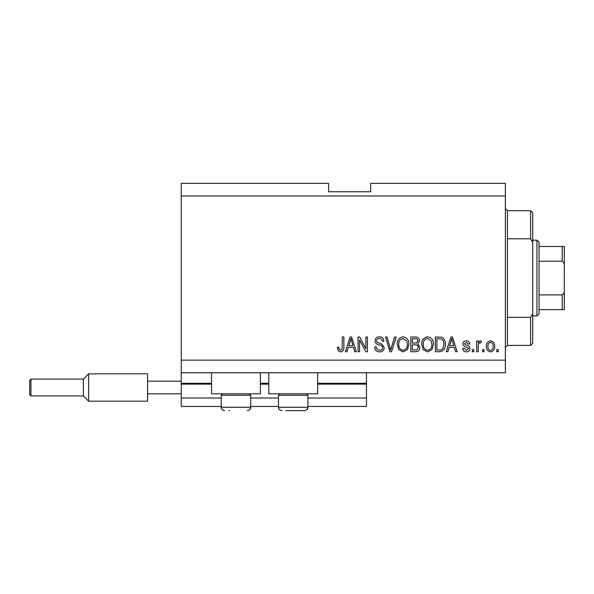 <?xml version="1.0" encoding="UTF-8"?>
<svg xmlns="http://www.w3.org/2000/svg" width="594" height="594" viewBox="0 0 594 594"><rect width="100%" height="100%" fill="white"/><g stroke="black" fill="none" stroke-linecap="round" stroke-linejoin="round"><path stroke-width="0.89" d="M181.237 195.975L505.368 195.975L505.368 183.346L370.663 183.346L370.663 191.765L328.571 191.765L328.571 183.346L181.237 183.346L181.237 406.445L221.228 406.445M250.698 406.445L278.482 406.445M307.944 406.445L366.453 406.445L366.453 398.025L307.944 398.025M181.237 398.025L221.228 398.025M250.698 398.025L278.482 398.025M317.627 384.132L366.453 384.132L366.453 398.025M366.453 384.132L366.453 383.293L317.627 383.293M181.237 383.293L211.546 383.293M260.38 383.293L268.8 383.293M366.453 372.772L366.453 383.293M260.38 372.772L260.38 393.815L211.546 393.815L211.546 372.772M268.8 372.772L268.8 393.815L317.627 393.815L317.627 372.772M181.237 372.772L505.368 372.772L505.368 195.975M359.57 339.991L359.57 351.722L358.034 351.722L358.034 336.991L359.667 336.991L365.882 348.73L365.882 336.991L367.411 336.991L367.411 351.722L365.778 351.722L359.57 339.991M384.251 347.624C383.976 350.401 382.432 351.834 379.611 351.915C376.514 351.722 374.866 350.059 374.68 346.941L376.217 346.748C376.41 348.908 377.584 350.059 379.744 350.193C381.511 350.208 382.506 349.369 382.722 347.668C382.261 345.953 381.036 345.025 379.039 344.884C376.641 344.49 375.319 343.146 375.066 340.837C375.289 338.246 376.715 336.895 379.343 336.798C382.142 336.932 383.65 338.402 383.865 341.201L382.336 341.394C382.194 339.545 381.214 338.595 379.395 338.521C377.725 338.491 376.796 339.278 376.596 340.867L377.079 342.367L381.979 344.104L384.251 347.624M396.176 336.991L391.535 351.722L389.954 351.722L385.543 336.991L387.117 336.991L390.659 350L394.579 336.991L396.176 336.991M403.096 351.915L398.752 349.606L397.26 344.55C397.082 340.169 399.034 337.585 403.103 336.798C407.098 337.563 409.043 340.087 408.932 344.372L407.432 349.666L403.096 351.915M427.591 351.915L423.247 349.606L421.755 344.55C421.577 340.169 423.522 337.585 427.598 336.798C431.593 337.563 433.531 340.087 433.427 344.372L431.927 349.666L427.591 351.915M484.132 349.621L484.132 351.722L482.595 351.722L482.595 349.621L484.132 349.621M494.654 346.257C494.854 349.45 493.48 351.336 490.54 351.915C487.637 351.344 486.271 349.495 486.427 346.369C486.256 343.221 487.629 341.372 490.54 340.815C493.406 341.364 494.78 343.176 494.654 346.257M340.548 351.915L338.246 350.876L337.37 347.319L338.907 347.134C338.714 348.723 339.285 349.747 340.622 350.193L342.144 349.079L342.344 336.991L343.881 336.991L343.881 346.993C344.171 349.777 343.065 351.418 340.548 351.915M181.237 360.142L505.368 360.142M449.123 347.319L447.839 351.722L446.243 351.722L450.95 336.991L452.442 336.991L457.15 351.722L455.561 351.722L454.269 347.319L449.123 347.319M469.973 348.455C469.802 350.683 468.599 351.834 466.349 351.915C464.196 351.804 462.978 350.653 462.696 348.47L464.233 348.277L466.453 350.386L468.436 348.723L468.087 347.75L466.646 347.156C464.515 346.896 463.268 345.805 462.889 343.874C463.09 341.862 464.226 340.845 466.29 340.815C468.332 340.852 469.498 341.877 469.78 343.881L468.25 344.067L466.342 342.344L464.419 343.659L464.909 344.55L466.624 345.159C468.681 345.418 469.795 346.517 469.973 348.455M473.797 349.621L473.797 351.722L472.267 351.722L472.267 349.621L473.797 349.621M478.2 346.168L478.2 351.722L476.67 351.722L476.67 341.008L478.2 341.008L478.2 342.716L480.004 340.815L481.452 341.394L480.873 342.924L479.841 342.731L478.467 343.978L478.2 346.168M498.292 349.621L498.292 351.722L496.755 351.722L496.755 349.621L498.292 349.621M445.285 344.275C445.552 348.633 443.681 351.121 439.679 351.722L435.335 351.722L435.335 336.991L441.832 337.258C444.379 338.803 445.53 341.142 445.285 344.275M419.839 347.393C419.713 350.26 418.228 351.7 415.384 351.722L410.848 351.722L410.848 336.991L415.414 336.991C417.886 337.006 419.238 338.238 419.453 340.696L417.812 343.785L419.839 347.393M348.284 347.319L347 351.722L345.411 351.722L350.111 336.991L351.603 336.991L356.318 351.722L354.722 351.722L353.437 347.319L348.284 347.319M451.009 341.312L449.628 345.597L453.764 345.597L451.7 338.521L451.009 341.312M490.503 342.344C488.624 342.901 487.778 344.238 487.956 346.361C487.771 348.522 488.647 349.866 490.577 350.386C492.456 349.821 493.302 348.485 493.124 346.361C493.302 344.201 492.426 342.864 490.503 342.344M436.872 338.714L436.872 350L439.493 350C441.253 350.133 442.478 349.413 443.169 347.854L443.755 344.253C443.963 342.033 443.228 340.28 441.535 339.003L436.872 338.714M427.613 338.521C424.487 339.159 423.047 341.171 423.284 344.572C423.188 347.742 424.613 349.621 427.576 350.193C430.62 349.576 432.061 347.624 431.897 344.327L431.251 340.993L427.613 338.521M412.377 338.714L412.377 343.109L416.587 342.976L417.924 340.934C417.723 339.219 416.713 338.476 414.879 338.714L412.377 338.714M412.377 344.832L412.377 350L416.899 349.814L418.31 347.408C418.146 345.567 417.107 344.706 415.199 344.832L412.377 344.832M403.118 338.521C400 339.159 398.559 341.171 398.789 344.572C398.693 347.742 400.126 349.621 403.088 350.193C406.133 349.576 407.573 347.624 407.402 344.327L406.764 340.993L403.118 338.521M350.178 341.312L348.789 345.597L352.933 345.597L350.861 338.521L350.178 341.312M228.593 410.654L229.581 410.654M249.265 393.815L250.698 395.248L221.228 395.248L221.228 407.291L250.698 407.291L249.859 409.511M306.511 393.815L307.944 395.248L278.482 395.248L278.482 407.291L307.944 407.291C307.261 408.427 309.095 409.162 304.574 410.654L285.848 410.654M286.835 410.654L299.591 410.654M304.574 410.654L300.579 410.654M507.469 238.795L530.628 238.795L530.628 210.707L507.469 210.707L507.469 345.411L505.368 347.512M530.628 317.322L532.729 313.587L532.729 343.302L530.628 345.411L530.628 317.322L507.469 317.322M530.628 210.707L532.729 212.808L532.729 242.523L530.628 238.795M532.729 313.587L532.729 242.523M536.939 240.169L539.04 242.278L539.04 313.84L536.939 315.941L536.939 240.169L532.729 240.169M539.04 246.488L564.3 246.488L564.3 309.63L562.199 309.63L564.3 309.63M564.3 266.342C564.582 264.063 563.877 262.355 562.199 261.219L562.199 246.488M539.04 261.219L562.199 261.219M539.04 294.899L562.199 294.899C563.877 293.755 564.582 292.048 564.3 289.775M539.04 309.63L562.199 309.63L562.199 294.899M564.3 246.488L563.528 246.488M564.3 297.208L564.3 278.059M29.7 394.661L29.7 380.346L30.962 379.083L30.962 395.923L29.7 394.661M30.962 395.923L83.368 395.923L83.368 379.083L88.632 373.819L88.632 401.18L147.564 401.18L147.564 381.192L181.237 381.192M147.564 393.815L181.237 393.815M147.564 381.192L147.564 373.819L88.632 373.819M181.237 384.132L211.546 384.132M260.38 384.132L268.8 384.132M223.879 410.58L224.599 410.654C222.55 410.454 221.428 409.333 221.228 407.291L221.755 409.095L223.136 410.32M222.661 393.815L221.228 395.248M250.698 395.248L250.698 407.291C250.497 409.333 249.376 410.454 247.327 410.654M279.908 393.815L278.482 395.248M278.861 408.843L278.482 407.291C279.225 408.442 277.198 409.066 281.846 410.654M307.944 395.248L307.944 407.291L307.053 409.57M279.002 409.095L279.373 409.57M507.469 210.707L505.368 208.598M530.628 345.411L507.469 345.411M536.939 315.941L532.729 315.941M83.368 395.923L88.632 401.18M30.962 379.083L83.368 379.083"/></g></svg>
